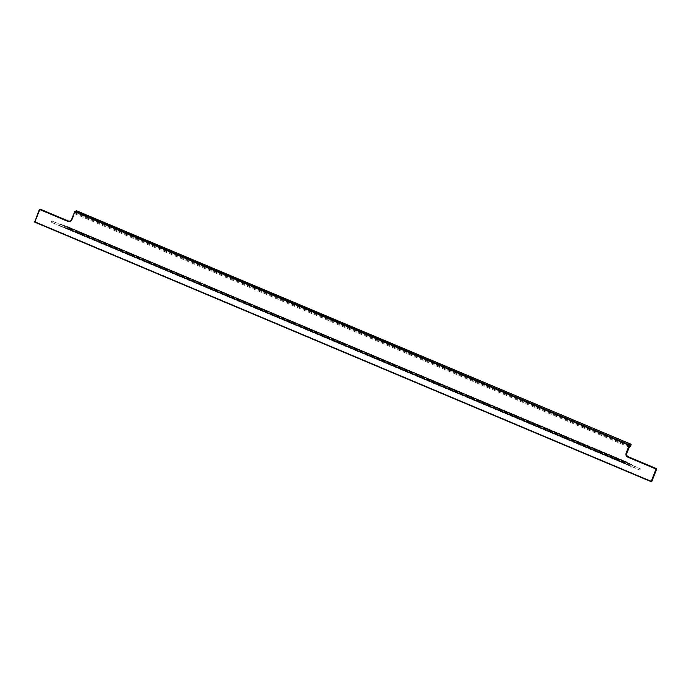 <?xml version="1.0" encoding="UTF-8"?>
<svg xmlns="http://www.w3.org/2000/svg" width="691" height="691" viewBox="0 0 691 691"><rect width="100%" height="100%" fill="white"/><g stroke="black" fill="none" stroke-linecap="round" stroke-linejoin="round"><path stroke-width="0.52" stroke-dasharray="3.46 2.59" d="M67.64 228.669L59.694 225.586A27.398 3.559 21.4 0 1 51.644 222.39L639.443 469.863A27.398 3.559 -158.6 0 1 631.997 466.537L624.56 462.616L69.575 228.954L67.64 228.669L625.666 463.609M639.46 469.802A27.398 3.559 -158.6 0 0 639.926 469.992L640.376 468.861L639.926 469.992L639.443 469.863M639.909 468.662L640.376 468.861A27.398 3.559 -158.6 0 1 639.909 468.662L52.145 221.129A27.398 3.559 21.4 0 0 60.195 224.316L632.49 465.268A27.398 3.559 -158.6 0 0 639.935 468.602M52.119 221.189A27.398 3.559 21.4 0 1 51.652 220.99L51.212 222.131A27.398 3.559 21.4 0 0 51.67 222.329L51.212 222.131L51.652 220.99L52.145 221.129M60.195 224.316L66.232 226.138L627.894 462.607L632.49 465.268M66.232 226.138L627.894 462.607M69.575 228.954L70.076 227.693L626.271 462.063M625.053 461.346L624.56 462.616M62.959 227.089L629.121 465.458M63.071 226.803L629.233 465.173M60.307 224.031L632.602 464.983M63.563 225.542L629.734 463.911M63.676 225.257L629.847 463.626M68.245 227.114L626.383 461.778M59.581 225.871L631.885 466.822M66.12 226.423L627.782 462.892M67.753 228.384L625.778 463.324M65.515 227.97L627.178 464.438M65.628 227.685L627.29 464.153M68.357 226.829L70.076 227.693M59.694 225.586L631.997 466.537M34.731 222.139L35.25 221.751L651.103 481.653M71.501 219.6A2.738 2.669 77.4 0 0 71.51 219.583L72.201 219.626A3.084 2.997 77.4 0 1 68.297 221.293L40.7 209.675A0.682 0.665 77.4 0 0 39.836 210.047L35.25 221.751L651.622 481.256L656.208 469.56A0.682 0.665 -102.6 0 0 655.837 468.662L628.24 457.045A3.084 2.997 77.4 0 1 626.564 453.028L626.806 453.158M72.201 219.626L74.956 212.949L76.26 212.863L630.235 446.144L629.32 446.351L74.956 212.949L76.183 211.04L74.809 211.342M626.564 453.028L628.922 447.017L74.17 213.502L74.766 212.508M69.627 221.206L69.938 221.146A2.738 2.669 77.4 0 0 71.812 219.513L74.17 213.502M76.26 212.863L76.951 211.265L630.693 444.399L630.201 445.669L630.684 445.928M75.872 212.75L75.682 212.301L76.459 212.526L630.002 445.997M77.012 210.971L76.416 210.833M629.164 447.163L629.518 446.369M34.55 221.716L39.447 209.934A1.028 1.002 77.4 0 1 40.156 209.321M39.836 210.047L39.145 210.004M630.762 444.106L631.177 444.667"/><path stroke-width="1.04" d="M651.622 481.61L34.74 222.148L39.378 210.15A0.682 0.665 77.4 0 1 40.242 209.779L67.839 221.396L40.752 209.382L68.357 221.008L69.938 221.146M74.602 211.696L71.743 219.729A3.084 2.997 77.4 0 1 67.839 221.396M76.615 210.85L74.809 211.342L71.501 219.583L69.627 221.206A2.738 2.669 77.4 0 1 68.038 221.068L68.34 220.999A2.738 2.669 77.4 0 0 69.782 221.172M651.863 481.385L656.45 469.69L651.855 481.402L651.164 481.359L34.792 221.854L39.137 210.012A1.028 1.002 77.4 0 1 39.845 209.39L34.731 222.139L651.112 481.653L655.75 469.655A0.682 0.665 -102.6 0 0 655.379 468.766L627.782 457.148A3.084 2.997 77.4 0 1 626.106 453.132L629.207 445.22L631.168 444.693L630.667 445.963L629.518 446.369L626.797 453.175L629.751 446.17M629.795 445.004L75.241 211.161L74.844 211.826L629.207 445.22L629.605 444.555L631.168 444.693L630.978 444.253M76.416 210.833L74.602 211.679L71.743 219.729M77.003 210.962L630.745 444.106L77.012 210.962M655.379 468.766L627.981 456.811L655.578 468.429A1.028 1.002 -102.6 0 1 656.139 469.776L655.75 469.655M627.782 457.148L627.981 456.811A2.738 2.669 77.4 0 1 626.495 453.244L629.596 445.341M40.242 209.779L40.441 209.451A1.028 1.002 77.4 0 0 39.845 209.39L40.156 209.321A1.028 1.002 77.4 0 1 40.752 209.382L68.357 220.999M630.434 446.161L629.587 446.351M71.501 219.6A2.738 2.669 77.4 0 1 69.627 221.206M631.177 444.667L630.684 445.928M626.106 453.132L626.797 453.175A2.738 2.669 77.4 0 0 628.292 456.751L655.889 468.368A1.028 1.002 -102.6 0 1 656.441 469.707L651.112 481.653M34.55 221.707L34.74 222.148M40.156 209.321L40.76 209.382M628.3 456.751C626.849 455.965 626.357 454.773 626.806 453.166M656.45 469.699L655.889 468.368"/></g></svg>
